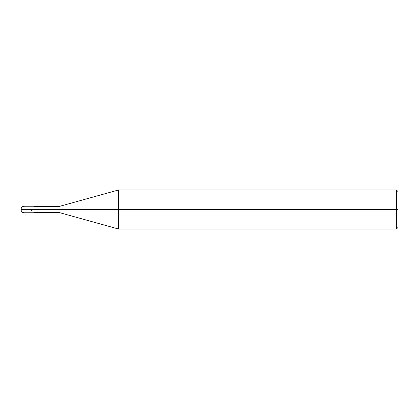 <?xml version="1.0" encoding="UTF-8"?>
<svg xmlns="http://www.w3.org/2000/svg" width="419" height="419" viewBox="0 0 419 419"><rect width="100%" height="100%" fill="white"/><g stroke="black" fill="none" stroke-linecap="round" stroke-linejoin="round"><path stroke-width="0.63" d="M33.955 212.752L24.202 212.752C23.176 212.58 21.589 212.747 20.95 209.5L24.202 209.5C24.202 213.69 24.202 213.69 24.202 209.5C24.202 213.69 24.202 213.69 24.202 209.5L32.326 209.5C32.326 213.69 32.326 213.69 32.326 209.5C32.326 213.69 32.326 213.69 32.326 209.5C32.326 205.31 32.326 205.31 32.326 209.5L20.95 209.5L21.269 208.091L22.013 207.133L23.076 206.661L24.202 206.777M24.202 209.5C24.202 205.31 24.202 205.31 24.202 209.5C24.202 205.31 24.202 205.31 24.202 209.5M32.326 209.5C32.326 213.69 32.326 213.69 32.326 209.5L33.955 209.5C33.955 213.69 33.955 213.69 33.955 209.5C33.955 213.69 33.955 213.69 33.955 209.5L59.959 209.5C59.959 213.69 59.959 213.69 59.959 209.5C59.959 213.69 59.959 213.69 59.959 209.5L118.477 209.5L118.477 229.004L118.477 209.5L118.477 229.004L118.477 209.5L396.426 209.5L396.426 229.004L396.426 209.5L396.426 229.004L396.426 209.5L398.05 209.5L398.05 227.381L398.05 191.619L398.05 209.5L396.426 209.5L396.426 189.996L396.426 209.5L118.477 209.5L118.477 189.996L118.477 209.5L33.955 209.5C33.955 205.31 33.955 205.31 33.955 209.5L32.326 209.5C32.326 205.31 32.326 205.31 32.326 209.5C32.326 205.31 32.326 205.31 32.326 209.5M33.955 209.5C33.955 205.31 33.955 205.31 33.955 209.5M59.959 209.5C59.959 205.31 59.959 205.31 59.959 209.5C59.959 205.31 59.959 205.31 59.959 209.5M118.477 209.5L118.477 189.996L118.477 209.5M396.426 209.5L396.426 189.996L396.426 209.5M29.796 209.5L31.902 210.689M33.955 206.248L24.202 206.248C23.176 206.42 21.589 206.253 20.95 209.5M33.955 212.522L59.959 212.522M59.959 212.752L118.477 229.004L396.426 229.004L398.05 227.381M33.955 206.478L59.959 206.478M59.959 206.248L118.477 189.996L396.426 189.996L398.05 191.619"/></g></svg>
